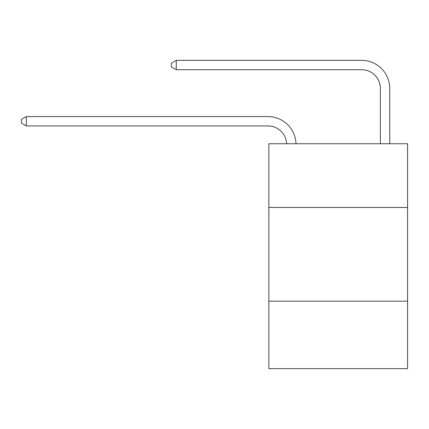 <?xml version="1.0" encoding="UTF-8"?>
<svg xmlns="http://www.w3.org/2000/svg" width="429" height="429" viewBox="0 0 429 429"><rect width="100%" height="100%" fill="white"/><g stroke="black" fill="none" stroke-linecap="round" stroke-linejoin="round"><path stroke-width="0.64" d="M407.55 207.47L407.55 143.747L268.854 143.747L268.854 207.47L407.55 207.47L407.55 368.661L268.854 368.661L268.854 207.47M407.55 301.185L268.854 301.185M267.916 125.938A18.742 18.742 -35.5 0 1 286.636 143.747A18.742 18.742 -77.1 0 0 267.916 125.938L26.325 125.938L21.45 123.128L21.45 119.38L26.325 116.57L267.916 116.57A28.116 28.116 144.5 0 1 296.015 143.747M380.373 143.747L380.373 88.454A18.742 18.742 0 0 0 361.631 69.713L176.265 69.713L171.391 66.903L171.391 63.154L176.265 60.339L361.631 60.339A28.116 28.116 17.3 0 1 389.746 88.454L389.746 143.747M380.373 88.454A18.742 18.742 -162.7 0 0 361.631 69.713A18.742 18.742 -162.7 0 1 380.373 88.454A18.742 18.742 -162.7 0 0 361.631 69.713A18.742 18.742 -162.7 0 1 380.373 88.454A18.742 18.742 -162.7 0 0 361.631 69.713A18.742 18.742 -162.7 0 1 380.373 88.454A18.742 18.742 -162.7 0 0 361.631 69.713A18.742 18.742 -162.7 0 1 380.373 88.454A18.742 18.742 -162.7 0 0 361.631 69.713A18.742 18.742 -162.7 0 1 380.373 88.454A18.742 18.742 -162.7 0 0 361.631 69.713A18.742 18.742 -162.7 0 1 380.373 88.454A18.742 18.742 -162.7 0 0 361.631 69.713A18.742 18.742 -162.7 0 1 380.373 88.454A18.742 18.742 -162.7 0 0 361.631 69.713A18.742 18.742 -162.7 0 1 380.373 88.454A18.742 18.742 -162.7 0 0 361.631 69.713A18.742 18.742 -162.7 0 1 380.373 88.454A18.742 18.742 -162.7 0 0 361.631 69.713A18.742 18.742 -162.7 0 1 380.373 88.454A18.742 18.742 -162.7 0 0 361.631 69.713A18.742 18.742 -162.7 0 1 380.373 88.454A18.742 18.742 -162.7 0 0 361.631 69.713A18.742 18.742 -162.7 0 1 380.373 88.454A18.742 18.742 -162.7 0 0 361.631 69.713A18.742 18.742 -162.7 0 1 380.373 88.454A18.742 18.742 -162.7 0 0 361.631 69.713A18.742 18.742 -162.7 0 1 380.373 88.454A18.742 18.742 -162.7 0 0 361.631 69.713A18.742 18.742 -162.7 0 1 380.373 88.454A18.742 18.742 -162.7 0 0 361.631 69.713A18.742 18.742 -162.7 0 1 380.373 88.454A18.742 18.742 -162.7 0 0 361.631 69.713A18.742 18.742 -162.7 0 1 380.373 88.454A18.742 18.742 -162.7 0 0 361.631 69.713A18.742 18.742 -162.7 0 1 380.373 88.454A18.742 18.742 -162.7 0 0 361.631 69.713A18.742 18.742 -162.7 0 1 380.373 88.454A18.742 18.742 -162.7 0 0 361.631 69.713A18.742 18.742 -162.7 0 1 380.373 88.454A18.742 18.742 -162.7 0 0 361.631 69.713M176.265 69.713L176.265 60.339L361.631 60.339M26.325 116.57L26.325 125.938"/></g></svg>
